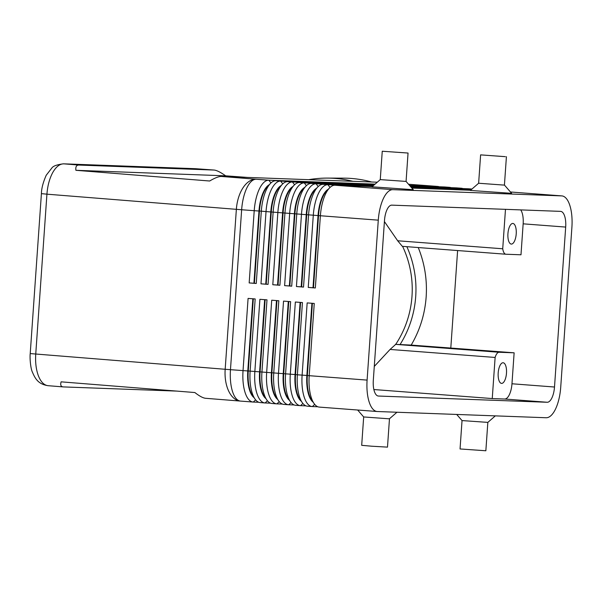 <?xml version="1.0" encoding="UTF-8"?>
<svg xmlns="http://www.w3.org/2000/svg" width="602" height="602" viewBox="0 0 602 602"><rect width="100%" height="100%" fill="white"/><g stroke="black" fill="none" stroke-linecap="round" stroke-linejoin="round"><path stroke-width="0.9" d="M63.458 163.827C56.987 164.647 53.111 166.039 51.847 168.011L46.226 175.242C43.088 182.368 41.493 188.501 41.418 193.633L46.926 194.175C47.588 185.687 49.537 178.448 52.78 172.465C56.106 166.686 59.801 163.812 63.865 163.849A12.928 11.852 -87.9 0 0 63.458 163.827A12.928 11.852 -87.9 0 0 63.436 163.827A12.928 11.852 -87.9 0 0 63.225 163.819M63.436 163.827L195.469 168.695A12.928 11.852 92.1 0 1 195.484 168.703A12.928 11.852 92.1 0 1 195.891 168.726L196.192 168.748M48.348 385.709L48.092 385.694C44.157 385.25 40.974 382.082 38.536 376.19C36.143 369.967 35.209 362.607 35.744 354.111L46.926 194.175L236.36 209.33A31.033 0.444 4 0 0 238.934 209.534A31.033 0.444 4 0 0 241.65 209.744L254.217 210.7L249.168 282.932L256.256 283.474L261.306 211.242A31.033 12.424 -85.6 0 1 266.475 189.487A31.033 12.424 -85.6 0 1 270.441 183.452A31.033 12.424 -85.6 0 1 275.897 180.743L374.775 184.393M176.807 391.097L63.233 386.905C60.907 386.672 60.2 384.987 61.118 381.841L194.867 392.542C199.443 396.131 203.024 398.042 205.598 398.291L240.416 401.082A31.033 17.736 -85.4 0 1 228.835 391.413A31.033 17.736 -85.4 0 1 225.171 369.274L30.22 353.577L41.41 193.633M377.288 182.203L221.333 176.454C218.752 176.401 214.861 177.921 209.654 181.006L75.912 170.306C75.438 166.762 76.454 165.016 78.96 165.061L214.064 170.05C216.66 170.283 220.528 172.21 225.66 175.829L247.166 177.402M372.518 186.349L327.887 184.709A31.033 12.424 94.4 0 0 318.466 193.445A31.033 12.424 94.4 0 0 313.296 215.207L308.247 287.44L315.335 287.974L320.384 215.742A31.033 12.424 -85.6 0 1 325.554 193.987A31.033 12.424 -85.6 0 1 329.52 187.952L326.6 191A27.414 10.979 94.4 0 0 323.093 196.327A27.414 10.979 94.4 0 0 318.526 215.546L313.476 287.779L313.002 287.741L318.052 215.508A27.414 10.979 -85.6 0 1 322.619 196.29A27.414 10.979 -85.6 0 1 328.256 189.269M373.029 185.905L316.073 183.806A31.033 12.424 94.4 0 0 306.651 192.55A31.033 12.424 94.4 0 0 301.482 214.304L296.432 286.537L303.521 287.079L308.57 214.846L378.282 220.159A31.033 12.424 -85.6 0 1 383.451 198.404A31.033 12.424 -85.6 0 1 392.873 189.66L334.975 185.243L372.209 186.62M329.52 187.952A31.033 12.424 -85.6 0 1 334.975 185.243M561.832 195.898L510.458 191.985L561.643 195.891A31.033 12.424 -85.6 0 1 561.832 195.898A31.033 12.424 -85.6 0 1 569.793 205.282A31.033 12.424 -85.6 0 1 571.9 227.3L560.718 387.244A31.033 12.424 -85.6 0 1 555.548 408.999A31.033 12.424 -85.6 0 1 546.127 417.743L377.356 411.52A31.033 12.424 -85.6 0 1 377.161 411.505A31.033 12.424 -85.6 0 1 369.207 402.128A31.033 12.424 -85.6 0 1 367.1 380.103L309.202 375.686L314.252 303.453L307.163 302.911L302.114 375.144A31.033 12.424 94.4 0 0 304.221 397.169A31.033 12.424 94.4 0 0 312.175 406.553A31.033 12.424 94.4 0 0 312.37 406.561L317.818 406.764M439.219 186.77A31.033 12.424 94.4 0 0 437.774 186.439A31.033 12.424 94.4 0 0 437.579 186.432L409.526 185.393M373.541 185.461L304.258 182.903A31.033 12.424 94.4 0 0 294.837 191.647A31.033 12.424 94.4 0 0 289.667 213.401L284.618 285.634L291.707 286.176L296.756 213.943L308.57 214.846A31.033 12.424 -85.6 0 1 313.74 193.091A31.033 12.424 -85.6 0 1 317.705 187.056L314.778 190.097A27.414 10.979 94.4 0 0 311.279 195.424A27.414 10.979 94.4 0 0 306.711 214.643L301.662 286.876L301.188 286.838L306.237 214.605A27.414 10.979 -85.6 0 1 310.805 195.394A27.414 10.979 -85.6 0 1 316.441 188.366M317.705 187.056A31.033 12.424 -85.6 0 1 323.161 184.347L372.721 186.176M374.06 185.017L292.437 182A31.033 12.424 94.4 0 0 283.023 190.744A31.033 12.424 94.4 0 0 277.853 212.498L272.796 284.731L279.892 285.273L284.942 213.04L296.756 213.943A31.033 12.424 -85.6 0 1 301.926 192.189A31.033 12.424 -85.6 0 1 305.891 186.153L302.964 189.194A27.414 10.979 94.4 0 0 299.465 194.529A27.414 10.979 94.4 0 0 294.897 213.748L289.848 285.973L289.374 285.942L294.423 213.71A27.414 10.979 -85.6 0 1 298.991 194.491A27.414 10.979 -85.6 0 1 304.627 187.47M305.891 186.153A31.033 12.424 -85.6 0 1 311.347 183.444L373.232 185.725M374.572 184.566L280.622 181.104A31.033 12.424 94.4 0 0 271.209 189.848A31.033 12.424 94.4 0 0 266.031 211.603L260.982 283.835L268.071 284.37L273.127 212.137L284.942 213.04A31.033 12.424 -85.6 0 1 290.111 191.285A31.033 12.424 -85.6 0 1 294.077 185.25L291.15 188.298A27.414 10.979 94.4 0 0 287.651 193.626A27.414 10.979 94.4 0 0 283.083 212.845L278.034 285.077L277.56 285.039L282.609 212.807A27.414 10.979 -85.6 0 1 287.177 193.588A27.414 10.979 -85.6 0 1 292.813 186.567M294.077 185.25A31.033 12.424 -85.6 0 1 299.533 182.541L373.752 185.281M410.609 186.643L468.296 188.772A31.033 12.424 -85.6 0 1 468.491 188.78A31.033 12.424 -85.6 0 1 468.687 188.802M270.441 183.452L267.521 186.492A27.414 10.979 94.4 0 0 264.015 191.827A27.414 10.979 94.4 0 0 259.447 211.039L273.127 212.137A31.033 12.424 -85.6 0 1 278.297 190.382A31.033 12.424 -85.6 0 1 282.255 184.347L279.336 187.395A27.414 10.979 94.4 0 0 275.829 192.723A27.414 10.979 94.4 0 0 271.269 211.942L266.212 284.174L265.745 284.136L270.795 211.904A27.414 10.979 -85.6 0 1 275.362 192.685A27.414 10.979 -85.6 0 1 280.999 185.664M282.255 184.347A31.033 12.424 -85.6 0 1 287.711 181.646L374.263 184.837M410.195 186.161L456.482 187.869A31.033 12.424 -85.6 0 1 456.677 187.884A31.033 12.424 -85.6 0 1 456.873 187.899M462.848 188.569A31.033 12.424 94.4 0 0 461.403 188.238A31.033 12.424 94.4 0 0 461.207 188.23L410.361 186.357M375.084 184.122L268.808 180.201A31.033 12.424 94.4 0 0 259.387 188.945A31.033 12.424 94.4 0 0 254.217 210.7L258.98 211.009A27.414 10.979 -85.6 0 1 263.541 191.79A27.414 10.979 -85.6 0 1 269.177 184.761M409.774 185.679L444.667 186.966A31.033 12.424 -85.6 0 1 444.863 186.981A31.033 12.424 -85.6 0 1 445.051 186.996M451.033 187.666A31.033 12.424 94.4 0 0 449.589 187.342A31.033 12.424 94.4 0 0 449.393 187.327L409.947 185.875M311.919 303.28L306.869 375.452A27.414 10.979 94.4 0 0 308.736 394.904A27.414 10.979 94.4 0 0 313.04 402.076M319.459 407.102A31.033 12.424 -85.6 0 1 319.271 407.095A31.033 12.424 -85.6 0 1 314.093 403.566A31.033 12.424 -85.6 0 1 311.309 397.711A31.033 12.424 -85.6 0 1 309.202 375.686L307.344 375.49L312.393 303.31M314.093 403.566L311.663 400.119A27.414 10.979 -85.6 0 1 309.21 394.942A27.414 10.979 -85.6 0 1 307.344 375.49L297.388 374.79L302.437 302.558L295.349 302.016L290.299 374.248A31.033 12.424 94.4 0 0 292.406 396.267A31.033 12.424 94.4 0 0 300.36 405.65A31.033 12.424 94.4 0 0 300.556 405.658L306.004 405.861M260.388 402.595A31.033 12.424 -85.6 0 1 260.192 402.587A31.033 12.424 -85.6 0 1 255.015 399.066A31.033 12.424 -85.6 0 1 252.23 393.204A31.033 12.424 -85.6 0 1 250.123 371.186L255.173 298.953L248.084 298.411L243.035 370.644A31.033 12.424 94.4 0 0 245.142 392.67A31.033 12.424 94.4 0 0 253.103 402.046A31.033 12.424 94.4 0 0 253.291 402.061L258.74 402.256M272.202 403.498A31.033 12.424 -85.6 0 1 272.006 403.49A31.033 12.424 -85.6 0 1 266.829 399.969A31.033 12.424 -85.6 0 1 264.052 394.107A31.033 12.424 -85.6 0 1 261.938 372.081L266.995 299.849L259.898 299.314L254.849 371.547A31.033 12.424 94.4 0 0 256.956 393.565A31.033 12.424 94.4 0 0 264.918 402.949A31.033 12.424 94.4 0 0 265.113 402.956L270.554 403.159M284.016 404.401A31.033 12.424 -85.6 0 1 283.82 404.386A31.033 12.424 -85.6 0 1 278.643 400.864A31.033 12.424 -85.6 0 1 275.866 395.01A31.033 12.424 -85.6 0 1 273.752 372.984L278.809 300.752L271.72 300.21L266.663 372.442A31.033 12.424 94.4 0 0 268.778 394.468A31.033 12.424 94.4 0 0 276.732 403.852A31.033 12.424 94.4 0 0 276.928 403.859L282.376 404.062M295.83 405.304A31.033 12.424 -85.6 0 1 295.635 405.289A31.033 12.424 -85.6 0 1 290.457 401.767A31.033 12.424 -85.6 0 1 287.681 395.913A31.033 12.424 -85.6 0 1 285.574 373.887L290.623 301.655L283.534 301.113L278.485 373.345A31.033 12.424 94.4 0 0 280.592 395.371A31.033 12.424 94.4 0 0 288.546 404.747A31.033 12.424 94.4 0 0 288.742 404.762L294.19 404.958M300.105 302.377L295.055 374.549A27.414 10.979 94.4 0 0 296.921 394.009A27.414 10.979 94.4 0 0 301.226 401.18M307.645 406.199A31.033 12.424 -85.6 0 1 307.449 406.192A31.033 12.424 -85.6 0 1 302.279 402.67A31.033 12.424 -85.6 0 1 299.495 396.808A31.033 12.424 -85.6 0 1 297.388 374.79L295.529 374.587L300.579 302.415M302.279 402.67L299.849 399.216A27.414 10.979 -85.6 0 1 297.388 394.039A27.414 10.979 -85.6 0 1 295.529 374.587L283.715 373.684L288.757 301.512M288.29 301.474L283.241 373.654A27.414 10.979 94.4 0 0 285.1 393.106A27.414 10.979 94.4 0 0 289.411 400.277M290.457 401.767L288.034 398.313A27.414 10.979 -85.6 0 1 285.574 393.144A27.414 10.979 -85.6 0 1 283.715 373.684L271.893 372.788L276.943 300.609M276.468 300.571L271.427 372.751A27.414 10.979 94.4 0 0 273.285 392.203A27.414 10.979 94.4 0 0 277.597 399.374M278.643 400.864L276.213 397.418A27.414 10.979 -85.6 0 1 273.76 392.241A27.414 10.979 -85.6 0 1 271.893 372.788L260.079 371.885L265.128 299.706M264.654 299.676L259.605 371.848A27.414 10.979 94.4 0 0 261.471 391.3A27.414 10.979 94.4 0 0 265.783 398.471M266.829 399.969L264.398 396.515A27.414 10.979 -85.6 0 1 261.945 391.338A27.414 10.979 -85.6 0 1 260.079 371.885L248.265 370.982L253.314 298.81M252.84 298.773L247.791 370.945A27.414 10.979 94.4 0 0 249.657 390.405A27.414 10.979 94.4 0 0 253.961 397.576M255.015 399.066L252.584 395.612A27.414 10.979 -85.6 0 1 250.131 390.442A27.414 10.979 -85.6 0 1 248.265 370.982L230.468 369.681L241.65 209.744A31.033 12.424 94.4 0 1 246.82 187.982A31.033 12.424 94.4 0 1 256.241 179.245L221.333 176.454M507.937 233.614A10.347 4.139 -85.6 0 1 512.866 223.455A10.347 4.139 -85.6 0 1 516.215 233.922A10.347 4.139 -85.6 0 1 511.286 244.081A10.347 4.139 -85.6 0 1 507.937 233.614M498.193 372.916A10.347 4.139 -85.6 0 1 503.121 362.758A10.347 4.139 -85.6 0 1 506.478 373.225A10.347 4.139 -85.6 0 1 501.549 383.391A10.347 4.139 -85.6 0 1 498.193 372.916M406.072 181.42L380.268 179.614L371.991 186.808L413.265 189.698L406.072 181.42L408.051 153.043L382.255 151.237L408.051 153.043M503.347 185.047L504.431 185.047L511.625 193.325L470.35 190.443L478.635 183.241L503.347 185.047M505.334 156.67L480.614 154.872L505.334 156.67M396.974 412.242L389.471 418.759L388.388 418.751L363.676 416.953L357.648 410.015M389.471 418.751L387.492 447.128L371.938 446.225L361.689 445.329L363.676 416.953M487.838 422.386L485.852 450.763L460.048 448.957L462.035 420.58L487.838 422.386L495.333 415.869M505.477 209.338L502.723 248.776L397.666 240.77L402.324 246.331L505.846 254.225M565.684 227.074L554.502 387.018A15.517 6.216 -85.6 0 1 547.21 402.264L378.44 396.041A15.517 6.216 -85.6 0 1 378.342 396.033A15.517 6.216 -85.6 0 1 373.308 380.329L384.497 220.385A15.517 6.216 -85.6 0 1 391.789 205.139L560.56 211.37A15.517 6.216 -85.6 0 1 560.658 211.37A15.517 6.216 -85.6 0 1 565.684 227.074L523.153 223.831L520.986 254.789L505.973 254.232A10.347 4.139 -85.6 0 1 505.906 254.232L402.324 246.331M505.906 254.232A10.347 4.139 -85.6 0 1 503.257 251.102A10.347 4.139 -85.6 0 1 502.723 248.776M371.592 181.992A111.212 108.744 -89.9 0 0 343.486 178.139L327.247 178.102A111.212 108.744 -89.9 0 0 308.743 179.674M352.892 181.307A111.212 108.744 -89.9 0 0 327.247 178.102M418.255 247.55C424.651 263.36 427.285 279.817 426.163 296.914C424.884 314.184 419.895 330.242 411.196 345.081L395.725 344.359A98.276 96.102 -89.9 0 0 411.994 296.282A98.276 96.102 -89.9 0 0 402.587 246.353M399.991 344.675A102.092 99.827 -89.9 0 0 415.711 296.553A102.092 99.827 -89.9 0 0 406.862 246.677M395.725 344.359L390.066 349.446L495.122 357.453L492.248 398.562L504.672 399.021A15.517 6.216 94.4 0 0 511.971 383.775L514.131 352.817L499.118 352.26L395.469 344.359M374.286 366.422L390.066 349.446M495.122 357.453A10.347 4.139 -85.6 0 1 495.98 355.18A10.347 4.139 -85.6 0 1 499.118 352.26M373.88 389.539L492.248 398.562M397.666 240.77L384.415 221.566M514.131 352.817L411.196 345.081M75.912 170.306L225.66 175.829M457.61 250.545L450.8 347.986M523.153 223.831A15.517 6.216 94.4 0 0 520.715 209.895M378.282 220.159L367.1 380.103M253.924 283.241L258.98 211.009L259.447 211.039L254.398 283.271L249.168 282.932M256.256 283.474L254.398 283.271M268.071 284.37L266.212 284.174M265.745 284.136L260.982 283.835M279.892 285.273L278.034 285.077M471.908 189.088L410.782 186.838M277.56 285.039L272.796 284.731M291.707 286.176L289.848 285.973M411.031 187.124L471.599 189.359M471.389 189.54L411.196 187.312M289.374 285.942L284.618 285.634M303.521 287.079L301.662 286.876M411.444 187.606L471.088 189.803M470.877 189.984L411.617 187.794M301.188 286.838L296.432 286.537M315.335 287.974L313.476 287.779M411.866 188.08L470.568 190.247M561.643 195.891L392.873 189.66M313.002 287.741L308.247 287.44M78.96 165.061L63.865 163.849L195.891 168.726L213.876 170.035M270.968 182.933L268.808 180.201L256.241 179.245A31.033 17.736 -85.4 0 0 243.08 187.696A31.033 17.736 -85.4 0 0 236.36 209.33L225.171 369.274A31.033 0.444 -176 0 0 227.752 369.477A31.033 0.444 -176 0 0 230.468 369.681A31.033 12.424 94.4 0 0 232.575 391.706A31.033 12.424 94.4 0 0 240.537 401.09L253.103 402.046M323.161 184.347L327.887 184.709L330.046 187.44M425.396 185.499A31.033 12.424 94.4 0 0 425.208 185.484A31.033 12.424 94.4 0 0 425.012 185.469L437.804 186.718M311.347 183.444L316.073 183.806L318.232 186.537M299.533 182.541L304.258 182.903L306.418 185.634M287.711 181.646L292.437 182L294.596 184.731M468.296 188.772L471.953 189.051M275.897 180.743L280.622 181.104L282.782 183.836M456.482 187.869L461.433 188.516M444.667 186.966L449.619 187.613M408.547 184.265L425.012 185.469A31.033 6.637 -85.8 0 1 425.11 185.476A31.033 6.637 -85.8 0 1 425.14 185.476L408.54 184.265M547.21 402.264L504.672 399.021M554.502 387.018L511.971 383.775M255.624 399.863L253.291 402.061M267.438 400.766L265.113 402.956M279.253 401.662L276.928 403.859M291.067 402.565L288.742 404.762M302.881 403.468L300.556 405.658M314.703 404.363L312.37 406.561M30.228 353.577C29.679 357.889 30.574 368.176 32.297 371.901C34.991 378.101 37.836 384.181 48.092 385.694L63.233 386.905M425.11 185.476A31.033 31.033 0 0 1 425.208 185.484L437.774 186.439M468.491 188.78L471.953 189.043M456.677 187.884L461.403 188.238M444.863 186.981L449.589 187.342M319.271 407.095L377.161 411.505M260.192 402.587L264.918 402.949M272.006 403.49L276.732 403.852M283.82 404.386L288.546 404.747M295.635 405.289L300.36 405.65M307.449 406.192L312.175 406.553M506.417 156.67L504.431 185.047M462.035 420.58L456.7 414.447M195.484 168.703L214.064 170.05M478.635 183.249L480.614 154.872M382.255 151.237L380.268 179.614"/></g></svg>
